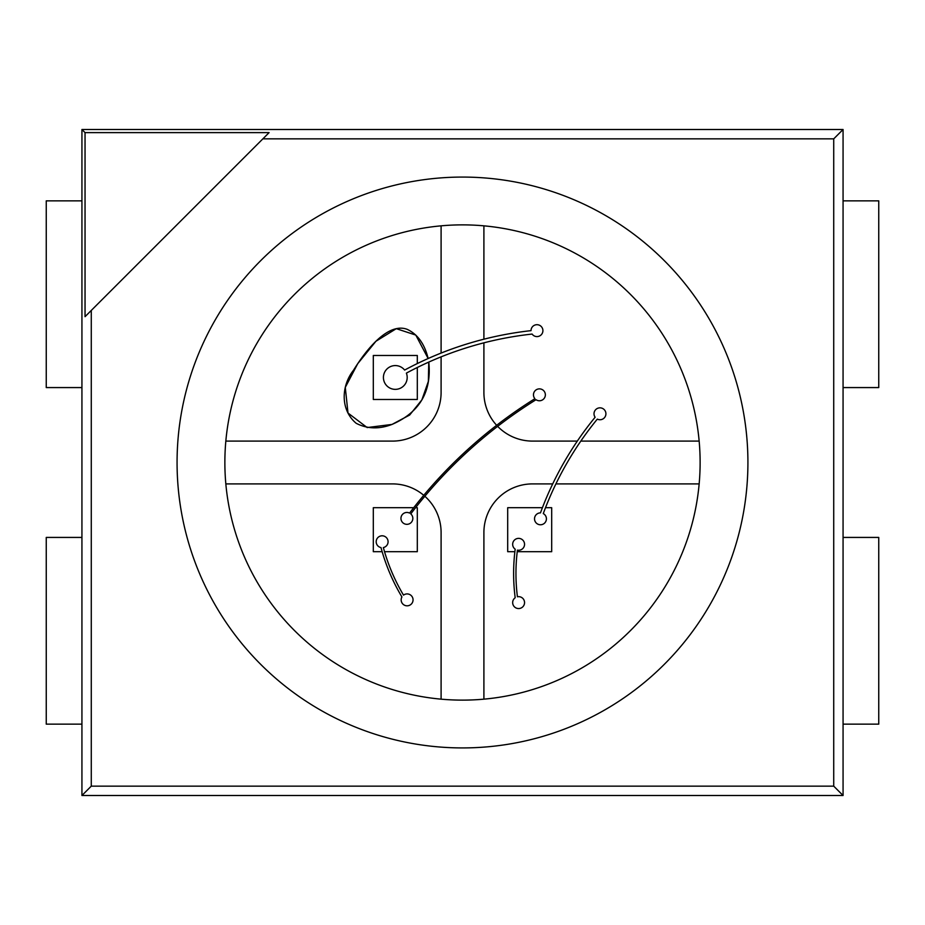<?xml version="1.0" encoding="UTF-8"?>
<svg xmlns="http://www.w3.org/2000/svg" width="925" height="925" viewBox="0 0 925 925"><rect width="100%" height="100%" fill="white"/><g stroke="black" fill="none" stroke-linecap="round" stroke-linejoin="round"><path stroke-width="1.39" d="M177.068 462.5A285.432 285.432 0 0 1 605.216 215.317A285.432 285.432 0 0 1 605.216 709.683A285.432 285.432 0 0 1 177.068 462.5M85.042 132.622L269.094 132.622L262.862 138.854L833.726 138.854L833.726 786.146L91.274 786.146L91.274 310.442L85.042 316.674L85.042 132.622L81.932 129.5L843.068 129.5L843.068 795.5L81.932 795.5L81.932 129.5L81.932 200.852L46.25 200.852L46.25 387.575L81.932 387.575L81.932 537.425L46.25 537.425L46.25 724.148L81.932 724.148L81.932 795.5L843.068 795.5L843.068 724.148L878.75 724.148L878.75 537.425L843.068 537.425L843.068 387.575L878.75 387.575L878.75 200.852L843.068 200.852L843.068 129.5L81.932 129.5M262.862 138.854L91.274 310.442M91.274 786.146L81.932 795.5M833.726 138.854L843.068 129.5M224.867 462.5A237.633 237.633 0 0 1 581.316 256.711A237.633 237.633 0 0 1 581.316 668.289A237.633 237.633 0 0 1 224.867 462.5M833.726 786.146L843.068 795.5M577.316 441.098L532.511 441.098A48.609 48.609 0 0 1 497.65 426.356M424.853 496.251A48.609 48.609 0 0 1 441.098 532.511L441.098 699.161M225.839 483.902L392.489 483.902A48.609 48.609 0 0 1 423.754 495.303M496.644 425.292A48.609 48.609 0 0 1 483.902 392.489L483.902 342.828M225.839 441.098L392.489 441.098A48.609 48.609 0 0 0 441.098 392.489L441.098 356.865M441.098 353.072L441.098 225.839M483.902 339.197L483.902 225.839M699.161 441.098L580.808 441.098M699.161 483.902L555.902 483.902M552.711 483.902L532.511 483.902A48.609 48.609 0 0 0 483.902 532.511L483.902 699.161M428.784 362.091C431.825 391.691 419.58 412.469 392.038 424.413C379.181 429.339 367.225 428.969 356.183 423.292C340.042 409.775 341.279 385.632 353.535 370.208C367.294 347.858 388.754 322.374 407.185 329.335C417.614 334.226 424.598 343.961 428.148 358.518L415.799 335.081L396.293 328.664L375.932 341.256L357.732 363.664L345.279 387.39L347.997 413.024L367.156 427.558L392.015 424.425L409.648 415.036L421.869 399.889L428.356 381.412L428.784 362.091M417.302 363.571L417.302 355.466L373.307 355.466L373.307 399.473L417.302 399.473L417.302 367.491M382.152 551.693L373.307 551.693L373.307 507.698L413.718 507.698M415.568 507.698L417.302 507.698L417.302 551.693L384.534 551.693M542.42 507.698L507.698 507.698L507.698 551.693L514.878 551.693M517.237 551.693L551.693 551.693L551.693 507.698L545.507 507.698M403.508 595.133A5.943 5.943 0 0 1 412.851 598.325A5.943 5.943 0 0 1 406.364 605.771A5.943 5.943 0 0 1 401.924 596.949A194.03 194.03 0 0 1 380.996 547.577A5.943 5.943 0 0 1 377.169 538.466A5.943 5.943 0 0 1 387.043 538.396A5.943 5.943 0 0 1 383.355 547.565A191.741 191.741 0 0 0 403.508 595.133M410.781 513.895A5.943 5.943 0 0 1 409.289 523.827A5.943 5.943 0 0 1 400.953 518.243A5.943 5.943 0 0 1 409.567 513.086A468.836 468.836 0 0 1 534.904 398.698A5.943 5.943 0 0 1 537.83 389.09A5.943 5.943 0 0 1 545.276 395.819A5.943 5.943 0 0 1 536.026 399.704A467.379 467.379 0 0 0 410.781 513.895M406.376 373.122A344.019 344.019 0 0 1 532.106 334.064A5.943 5.943 0 0 0 541.738 334.191A5.943 5.943 0 0 0 538.836 324.999A5.943 5.943 0 0 0 531.019 330.641A347.534 347.534 0 0 0 404.618 370.069A11.898 11.898 0 0 0 384.731 372.023A11.898 11.898 0 0 0 394.697 389.344A11.898 11.898 0 0 0 406.376 373.122M540.466 512.878A331.52 331.52 0 0 1 595.122 417.244A5.943 5.943 0 0 1 598.44 408.041A5.943 5.943 0 0 1 605.887 414.388A5.943 5.943 0 0 1 597.319 419.118A328.641 328.641 0 0 0 543.276 513.583A5.943 5.943 0 0 1 544.386 523.296A5.943 5.943 0 0 1 534.904 520.914A5.943 5.943 0 0 1 540.466 512.878M517.422 596.775A5.943 5.943 0 0 1 524.452 603.701A5.943 5.943 0 0 1 515.398 607.609A5.943 5.943 0 0 1 515.19 597.747A188.018 188.018 0 0 1 515.19 549.184A5.943 5.943 0 0 1 515.387 539.321A5.943 5.943 0 0 1 524.452 543.218A5.943 5.943 0 0 1 517.422 550.144A185.682 185.682 0 0 0 517.422 596.775"/></g></svg>
